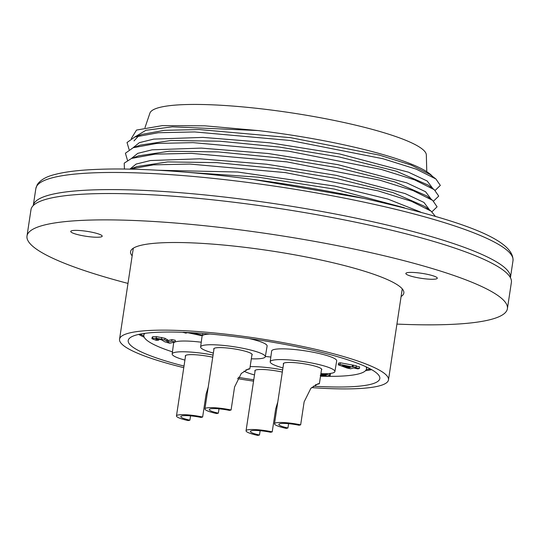 <?xml version="1.0" encoding="UTF-8"?>
<svg xmlns="http://www.w3.org/2000/svg" width="540" height="540" viewBox="0 0 540 540"><rect width="100%" height="100%" fill="white"/><g stroke="black" fill="none" stroke-linecap="round" stroke-linejoin="round"><path stroke-width="0.81" d="M132.151 255.852A138.193 21.796 8.6 0 1 131.774 255.38A138.193 21.796 8.6 0 1 130.565 251.694A138.193 21.796 8.6 0 1 259.578 249.237A138.193 21.796 8.6 0 1 402.624 289.346A138.193 21.796 8.6 0 1 403.839 293.024A138.193 21.796 8.6 0 1 401.092 296.521M396.927 324.088A242.933 38.313 -171.4 0 0 507.404 308.691A242.933 38.313 -171.4 0 0 505.271 302.218A242.933 38.313 -171.4 0 0 253.8 231.707A242.933 38.313 -171.4 0 0 27 236.034A242.933 38.313 -171.4 0 0 29.133 242.501A242.933 38.313 -171.4 0 0 127.987 283.419M405.979 273.881A15.903 2.511 8.6 0 1 405.844 273.456A15.903 2.511 8.6 0 1 420.687 273.173A15.903 2.511 8.6 0 1 437.15 277.79A15.903 2.511 8.6 0 1 437.292 278.215A15.903 2.511 8.6 0 1 422.442 278.498A15.903 2.511 8.6 0 1 405.979 273.881M70.889 231.856A15.903 2.511 8.6 0 1 70.747 231.431A15.903 2.511 8.6 0 1 85.597 231.147A15.903 2.511 8.6 0 1 102.06 235.764A15.903 2.511 8.6 0 1 102.195 236.189A15.903 2.511 8.6 0 1 87.352 236.473A15.903 2.511 8.6 0 1 70.889 231.856M507.404 308.691L511.387 282.346A242.933 38.313 -171.4 0 0 509.254 275.879A242.933 38.313 -171.4 0 0 257.789 205.362A242.933 38.313 -171.4 0 0 30.983 209.689L27 236.034M404.507 207.826L334.334 189.088L258.269 177.181L187.238 172.287M157.491 170.235L237.661 172.017L334.793 186.091L387.882 199.064L420.674 212.092M433.553 201.11L438.71 196.108L434.275 189.682L414.68 179.888L381.409 169.459L288.583 151.18L193.057 142.641L156.674 143.444L133.178 147.717L125.408 153.225L127.487 160.292M431.933 211.815L437.089 206.82L432.655 200.387L413.066 190.593L379.796 180.164L286.969 161.892L191.437 153.353L155.048 154.156L131.558 158.423L124.234 163.141L124.409 169.081M435.335 216.277L431.035 211.1L411.446 201.305L378.175 190.876L285.35 172.597L189.817 164.059L153.428 164.862L129.823 169.175L136.141 164.059L150.498 160.529L199.726 158.807L266.625 164.221L336.406 175.379L405.169 193.59L423.94 202.426L429.698 210.074M364.021 198.416C453.512 218.727 514.37 238.12 513 260.685A241.286 38.057 -171.4 0 0 364.75 202.298A241.286 38.057 -171.4 0 0 35.849 188.521L37.233 184.68C40.352 180.036 46.055 176.688 54.331 174.643C65.232 171.686 80.474 169.898 100.055 169.276C164.126 166.914 274.799 179.159 364.021 198.416L252.855 179.381M131.443 158.463L137.761 153.353L152.118 149.816L201.339 148.102L268.245 153.508L338.026 164.673L406.789 182.878L425.561 191.72L431.318 199.368M435.173 190.397L440.33 185.402L435.895 178.976L416.306 169.182L383.036 158.753L290.203 140.474L194.663 131.936L158.281 132.739L134.791 137.012L127.028 142.519L129.107 149.587M133.063 147.758L139.374 142.641L153.738 139.111L202.959 137.389L269.865 142.803L339.647 153.961L408.409 172.172L427.181 181.008L432.938 188.656M134.683 137.052L145.874 130.302L172.341 126.826L258.059 130.559L204.835 125.82L162.27 125.631L136.499 130.072L131.315 138.544M258.059 130.559A151.355 23.868 8.6 0 1 432.365 176.283M435.895 178.976L429.935 174.427L411.23 165.085L379.424 155.129L290.621 137.68L199.186 129.546L164.342 130.329L141.824 134.433L134.791 137.012M138.726 135.783L134.008 140.906M434.275 189.682L428.315 185.132L396.225 171.16L339.194 156.965L279.356 147.062L220.023 141.217L170.951 140.494L140.218 145.139L133.178 147.717M432.655 200.387L426.695 195.845L394.612 181.872L337.574 167.67L277.736 157.775L218.403 151.922L169.331 151.207L138.591 155.844L131.558 158.423M431.035 211.1L425.075 206.557L392.992 192.578L335.954 178.376L276.115 168.48L216.776 162.635L167.711 161.912L136.971 166.556L129.938 169.135M144.983 127.663L149.911 113.13A139.84 22.052 8.6 0 1 160.016 107.339A139.84 22.052 8.6 0 1 314.408 116.647A139.84 22.052 8.6 0 1 426.33 154.94L426.782 171.7M370.433 368.989A130.518 20.588 8.6 0 1 366.282 369.536M143.816 335.894A130.518 20.588 8.6 0 1 140.015 334.139M138.686 334.422A127.224 20.068 -171.4 0 0 144.227 337.25M365.492 370.71A127.224 20.068 -171.4 0 0 371.621 369.65M313.315 386.161A127.224 20.068 -171.4 0 0 370.487 384.372A127.224 20.068 -171.4 0 0 379.816 378.554A127.224 20.068 -171.4 0 0 279.754 343.467A127.224 20.068 -171.4 0 0 137.552 334.685A127.224 20.068 -171.4 0 0 128.223 340.504A127.224 20.068 -171.4 0 0 184.012 366.066M238.208 377.325A127.224 20.068 -171.4 0 0 253.76 379.782M237.438 378.608A135.999 21.452 -171.4 0 0 253.557 381.146M311.58 387.612A135.999 21.452 -171.4 0 0 388.49 379.863A135.999 21.452 -171.4 0 0 304.925 346.957A135.999 21.452 8.6 0 0 119.549 339.194A135.999 21.452 8.6 0 0 183.769 367.673M320.51 376.205A112.583 17.759 -171.4 0 0 366.464 368.914A112.583 17.759 -171.4 0 0 366.08 366.815M144.815 333.356A112.583 17.759 -171.4 0 0 143.829 335.246A112.583 17.759 -171.4 0 0 172.449 351.864M201.251 342.218A32.906 5.191 -171.4 0 0 173.603 343.217L172.172 353.957A32.711 5.157 -171.4 0 0 184.916 360.092M210.026 334.037A32.906 5.191 -171.4 0 0 202.054 336.197L200.624 346.93A32.711 5.157 -171.4 0 0 213.368 353.072M251.323 358.81A32.711 5.157 -171.4 0 0 265.309 356.717L267.118 346.032A32.906 5.191 -171.4 0 0 248.981 338.513M320.902 373.653A32.711 5.157 -171.4 0 0 334.888 371.554L336.697 360.875A32.906 5.191 -171.4 0 0 316.481 352.904A32.906 5.191 -171.4 0 0 271.634 351.034L270.203 361.773A32.711 5.157 -171.4 0 0 282.947 367.909M270.83 357.062A32.906 5.191 -171.4 0 0 265.356 356.468M359.397 368.503L355.212 367.612L356.103 367.389L356.346 365.783L340.24 362.758L338.506 363.19L338.263 364.797L347.058 368.037L350.507 368.773L353.639 368.003L357.824 368.894L359.397 368.503L359.64 366.896L356.285 366.181M183.128 332.316L185.767 333.126L187.603 332.674L200.988 335.529L202.568 335.144L202.81 333.538L202.196 333.403M175.102 341.921L175.345 340.315L171.936 339.593L168.5 340.436L164.983 338.29L156.438 336.616L152.84 336.744L152.172 337.122L151.929 338.728L156.404 340.382L158.706 340.132L155.878 339.032L159.732 339.383L161.737 339.93L164.761 341.793L169.702 343.258L175.102 341.921L171.693 341.199L168.257 342.043L164.741 339.896L156.195 338.222L151.929 338.728M320.227 375.374L324.412 376.103L329.427 376.096L329.65 375.226L330.115 375.705L330.359 374.099L329.65 373.491M213.064 355.064A32.711 5.157 -171.4 0 0 172.172 353.957M185.463 356.474A19.467 3.071 8.6 0 1 185.274 355.921A19.467 3.071 8.6 0 1 211.808 357.035A19.467 3.071 8.6 0 1 212.74 357.237M208.217 387.126L206.111 394.038L202.635 417.029A19.19 3.024 -171.4 0 0 176.472 415.928A19.19 3.024 -171.4 0 0 188.264 420.572L189.904 420.167L190.559 415.854M202.635 417.029L200.995 417.433A14.81 2.336 -171.4 0 0 180.812 416.59A14.81 2.336 -171.4 0 0 189.904 420.167M265.309 356.717A32.711 5.157 -171.4 0 0 245.214 348.786A32.711 5.157 -171.4 0 0 200.624 346.93M213.914 349.448A19.467 3.071 8.6 0 1 213.719 348.901A19.467 3.071 8.6 0 1 240.26 350.008A19.467 3.071 8.6 0 1 252.221 354.719A19.467 3.071 8.6 0 1 251.87 355.185M245.842 369.968L249.797 368.894L248.488 368.888L241.272 373.478L234.563 387.018L231.086 410.002A19.19 3.024 -171.4 0 0 204.923 408.908A19.19 3.024 -171.4 0 0 216.716 413.552L218.356 413.147L219.011 408.827M231.086 410.002L229.446 410.407A14.81 2.336 -171.4 0 0 209.263 409.563A14.81 2.336 -171.4 0 0 218.356 413.147M334.888 371.554A32.711 5.157 -171.4 0 0 314.793 363.629A32.711 5.157 -171.4 0 0 270.203 361.773M283.493 364.291A19.467 3.071 8.6 0 1 283.298 363.737A19.467 3.071 8.6 0 1 309.832 364.851A19.467 3.071 8.6 0 1 321.793 369.562A19.467 3.071 8.6 0 1 321.449 370.028M315.414 384.811L319.376 383.731L318.067 383.731L310.851 388.321L304.135 401.861L300.659 424.845A19.19 3.024 -171.4 0 0 274.502 423.752A19.19 3.024 -171.4 0 0 286.295 428.396L287.935 427.99L288.59 423.671M300.659 424.845L299.018 425.25A14.81 2.336 -171.4 0 0 278.836 424.406A14.81 2.336 -171.4 0 0 287.935 427.99M282.643 369.907A32.711 5.157 -171.4 0 0 250.142 366.64M243.986 371.142A32.711 5.157 -171.4 0 0 254.495 374.936M255.042 371.311A19.467 3.071 8.6 0 1 254.846 370.764A19.467 3.071 8.6 0 1 281.381 371.878A19.467 3.071 8.6 0 1 282.312 372.08M277.796 401.969L275.69 408.881L272.214 431.872A19.19 3.024 -171.4 0 0 246.051 430.772A19.19 3.024 -171.4 0 0 257.843 435.416L259.484 435.011L260.138 430.697M272.214 431.872L270.567 432.277A14.81 2.336 -171.4 0 0 250.385 431.426A14.81 2.336 -171.4 0 0 259.484 435.011M340.24 362.758L339.998 364.365L338.263 364.797M352.404 365.351L352.161 366.957L339.998 364.365M353.288 365.135L353.045 366.741L352.161 366.957M356.103 367.389L353.045 366.741M342.414 365.607L350.582 367.349L348.631 367.828L342.414 365.607M348.766 366.964L348.631 367.828M183.965 332.181L183.094 332.559M202.568 335.144L191.045 332.681M156.026 339.005L155.966 339.404L155.878 339.032M158.848 339.208L158.706 340.132M168.5 340.436L168.257 342.043M171.936 339.593L171.693 341.199M321.968 374.139L321.84 374.976L320.652 375.266M320.828 374.139L326.234 375.037L326.228 375.394L321.84 374.976M329.893 373.619L329.65 375.226L323.987 373.714M513 260.685L510.428 277.695A241.286 38.057 -171.4 0 0 362.158 219.436A241.286 38.057 -171.4 0 0 33.278 205.538L35.849 188.521M152.84 336.744L152.597 338.351M156.438 336.616L156.195 338.222M161.757 337.412L161.514 339.019M164.983 338.29L164.741 339.896M166.975 339.437L166.732 341.044M167.4 339.795L167.157 341.401M325.917 373.7L325.863 374.072M402.253 288.873L388.49 379.863M133.312 248.198L119.549 339.194M366.464 368.914L366.761 367.139M143.829 335.246L144.065 333.457M185.618 355.455L176.472 415.928M252.025 354.173L249.797 368.894M214.07 348.428L204.923 408.908M321.604 369.016L319.376 383.731M283.649 363.272L274.502 423.752M255.197 370.298L246.051 430.772"/></g></svg>
